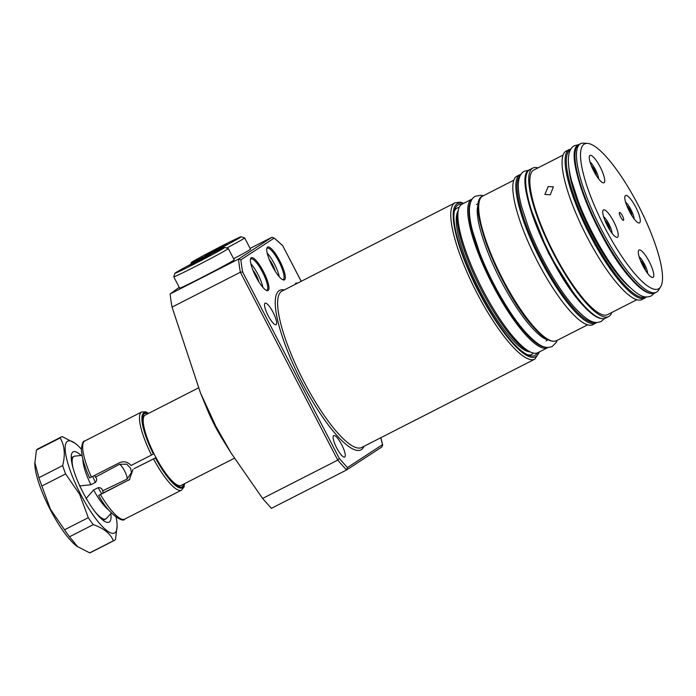 <?xml version="1.0" encoding="UTF-8"?>
<svg xmlns="http://www.w3.org/2000/svg" width="696" height="696" viewBox="0 0 696 696"><rect width="100%" height="100%" fill="white"/><g stroke="black" fill="none" stroke-linecap="round" stroke-linejoin="round"><path stroke-width="1.04" d="M282.506 279.618A17.548 4.315 63 0 0 283.237 279.505A17.548 4.315 63 0 0 283.333 279.453A17.548 4.315 63 0 0 278.887 261.505A17.548 4.315 63 0 0 267.281 248.237A17.548 4.315 63 0 0 267.186 248.298A17.548 4.315 63 0 0 266.768 248.759M272.206 265.976A18.427 4.524 -117 0 1 266.89 248.133A18.427 4.524 -117 0 1 279.827 261A18.427 4.524 -117 0 1 283.098 279.888A18.427 4.524 -117 0 1 272.206 265.976M266.176 290.275A17.548 4.315 63 0 0 266.899 290.162A17.548 4.315 63 0 0 266.994 290.11A17.548 4.315 63 0 0 262.549 272.162A17.548 4.315 63 0 0 250.943 258.903A17.548 4.315 63 0 0 250.847 258.955A17.548 4.315 63 0 0 250.43 259.417M255.867 276.634A18.427 4.524 -117 0 1 250.551 258.79A18.427 4.524 -117 0 1 263.488 271.657A18.427 4.524 -117 0 1 266.759 290.545A18.427 4.524 -117 0 1 255.867 276.634M269.248 259.521A9.657 2.375 -117 0 1 272.71 264.889A9.657 2.375 -117 0 1 275.259 271.301M252.909 270.178A9.657 2.375 -117 0 1 256.372 275.546A9.657 2.375 -117 0 1 258.921 281.958M457.985 211.201A81.615 20.053 -117 0 0 471.862 269.952A81.615 20.053 -117 0 0 513.004 338.221A81.615 20.053 -117 0 0 529.743 351.845A79.857 19.619 -117 0 1 479.979 290.963A79.857 19.619 -117 0 1 457.985 211.21L458.629 208.965A83.363 20.48 63 0 0 472.81 268.978A83.363 20.48 63 0 0 514.831 338.717A83.363 20.48 63 0 0 531.935 352.637A83.363 20.48 63 0 0 537.79 352.698L547.648 347.678A83.363 20.48 -117 0 1 524.68 333.689A83.363 20.48 -117 0 1 478.77 254.545A83.363 20.48 -117 0 1 471.871 199.16L472.28 198.969M533.467 353.081A82.163 20.184 -117 0 1 527.455 354.725M537.373 352.889A84.46 20.75 -117 0 1 528.943 355.351A84.46 20.75 -117 0 1 479.022 291.58A84.46 20.75 -117 0 1 454.679 209.792A84.46 20.75 -117 0 1 461.613 204.415M454.305 211.367A82.163 20.184 -117 0 1 459.169 207.46M336.716 447.963A12.067 2.967 -117 0 1 333.732 435.583A12.067 2.967 -117 0 1 341.71 444.7A12.067 2.967 -117 0 1 344.694 457.081A12.067 2.967 -117 0 1 336.716 447.963M295.374 284.281A12.067 2.967 -117 0 1 295.957 283.055A12.067 2.967 -117 0 1 297.305 283.298M268.09 315.558A12.067 2.967 -117 0 1 265.098 303.186A12.067 2.967 -117 0 1 273.076 312.304A12.067 2.967 -117 0 1 276.068 324.675A12.067 2.967 -117 0 1 268.09 315.558M231.202 453.218L222.476 439.167A52.652 12.937 -117 0 1 214.725 425.491A52.652 12.937 -117 0 1 206.956 408.735L200.465 392.857L215.847 426.274L231.211 453.218L262.601 498.44L337.751 460.1L240.381 272.24L172.051 307.101A160.15 39.35 -117 0 1 170.163 293.956L238.493 259.095L240.912 259.808A158.392 38.915 63 0 0 242.652 271.997L240.381 272.24A160.15 39.35 -117 0 1 238.493 259.095L271.962 237.258L250.099 248.411M242.652 271.997L339.3 458.447L347.391 467.573L346.53 470L271.379 508.35L262.601 498.44M179.229 287.344L170.163 293.956M172.051 307.101L200.465 392.857M262.923 287.405A17.548 4.315 63 0 0 250.847 263.74M267.186 253.074A17.548 4.315 -117 0 1 279.261 276.747M339.3 458.447L337.751 460.1L346.53 470L382.078 446.823M271.962 237.258L274.189 238.102L240.912 259.808M282.715 245.601L274.189 238.102A158.392 38.915 63 0 1 282.767 245.819L301.22 281.297M347.391 467.573L382.487 444.674L382.722 445.205L380.86 437.697M380.773 437.74L382.487 444.674L381.93 446.91M79.466 485.973L90.871 484.72L95.422 482.406C96.848 480.605 97.04 479.031 95.996 477.691A8.778 2.158 63 0 0 95.395 477.178L119.486 464.284L126.672 464.197L130.5 468.034L131.501 472.48L127.133 479.048L102.521 490.924A8.778 2.158 63 0 0 102.416 490.088L102.181 489.453M234.378 458.246L181.047 485.46A39.489 9.7 -117 0 1 180.943 485.512A39.489 9.7 -117 0 1 154.582 454.932A39.489 9.7 -117 0 1 144.933 415.234A39.489 9.7 -117 0 1 145.046 415.164A39.489 9.7 -117 0 1 145.16 415.112L198.473 387.907M73.254 468.791A35.105 8.622 -117 0 1 73.706 456.506A35.105 8.622 -117 0 1 73.898 456.393A35.105 8.622 -117 0 1 74.672 456.167L82.006 455.341M111.412 512.969L106.444 518.433A35.105 8.622 -117 0 1 106.001 518.807A35.105 8.622 -117 0 1 105.801 518.929A35.105 8.622 -117 0 1 95.378 512.169M90.871 484.72A31.372 7.708 -117 0 1 82.876 459.221M102.416 490.088C101.886 488.375 100.468 487.574 98.153 487.67L93.603 489.993L86.017 498.623M95.395 477.178A36.201 8.891 -117 0 1 94.612 475.403M103.617 492.742A36.201 8.891 -117 0 1 102.521 490.924M96.353 478.213L95.996 477.691M108.785 509.994A31.372 7.708 -117 0 1 93.603 489.993M110.821 513.622A39.489 9.7 -117 0 1 106.288 522.157A39.489 9.7 -117 0 1 82.954 492.342A39.489 9.7 -117 0 1 71.566 454.097A39.489 9.7 -117 0 1 81.136 455.445M73.898 456.393L71.383 457.672A35.105 8.622 63 0 0 71.209 457.777M81.328 449.103A51.556 12.667 63 0 0 75.02 443.221L62.222 436.601A58.133 14.285 63 0 0 61.422 436.897A58.133 14.285 63 0 0 60.161 437.949L36.418 450.06L34.809 463.736A51.556 12.667 63 0 0 50.147 509.428A51.556 12.667 63 0 0 76.908 546.264L89.714 552.876A58.133 14.285 63 0 0 90.515 552.589L114.266 540.47A58.133 14.285 63 0 0 115.519 539.417L117.128 525.741A51.556 12.667 63 0 0 116.067 517.189M34.8 462.396L38.924 477.7L62.675 465.589A58.133 14.285 63 0 0 65.607 473.915L41.864 486.025L50.469 509.298L64.545 529.787A58.133 14.285 63 0 0 69.539 536.764L77.839 546.943M75.02 443.221A51.556 12.667 63 0 0 80.458 493.969A51.556 12.667 63 0 0 117.128 525.741M64.545 529.787L88.288 517.667L79.683 494.395L65.607 473.915M88.288 517.667A58.133 14.285 63 0 0 93.281 524.645L69.539 536.764M89.714 552.876L113.457 540.766C110.377 533.58 103.652 528.203 93.281 524.645M113.457 540.766A58.133 14.285 63 0 0 114.266 540.47M62.675 465.589C65.45 454.584 64.615 445.37 60.161 437.949M38.924 477.7A58.133 14.285 63 0 0 41.864 486.025M61.422 436.897L37.671 449.016A58.133 14.285 63 0 0 36.418 450.06M103.104 520.286A35.105 8.622 63 0 0 103.286 520.208L105.801 518.929M101.364 493.882L98.675 495.43C109.898 516.319 123.749 522.679 124.697 519.138A43.874 10.779 63 0 1 100.459 494.586L129.804 479.422L101.364 493.882M148.361 413.467A42.125 10.353 63 0 0 153.39 454.01L151.511 455.027A43.874 10.779 -117 0 1 141.645 411.971L84.816 440.968A43.874 10.779 63 0 0 91.376 477.056L119.407 462.753C123.827 460.874 127.707 461.787 131.031 465.476L151.511 455.027M143.646 415.973C143.898 416.582 141.923 414.459 142.967 424.273C144.35 432.39 147.9 442.247 153.633 453.844L153.59 453.879A41.16 10.109 -117 0 1 147.7 413.815M184.571 483.659L184.04 486.939L181.525 490.141A43.874 10.779 -117 0 1 153.529 458.916L134.224 468.599L155.408 457.907A42.125 10.353 63 0 0 184.257 483.824M133.049 469.365L129.343 479.788L128.49 480.275M91.376 477.056L89.662 477.856M98.745 495.378L100.459 494.586M183.587 484.164A41.16 10.109 -117 0 1 155.608 457.777L155.652 457.742C161.402 468.347 166.962 476.386 172.338 481.858C179.681 488.453 179.116 485.617 179.464 486.173M153.529 458.916L155.408 457.907M221.981 245.914A28.084 0.713 -27.4 0 0 191.243 262.61A28.084 0.713 -27.4 0 0 210.366 253.492A28.084 0.713 -27.4 0 0 241.086 236.77A28.084 0.713 -27.4 0 0 221.981 245.914M213.55 251.413L226.957 244.018L208.017 253.683L205.39 255.389L213.55 251.413M233.612 258.773A30.711 0.783 -27.4 0 0 250.508 249.194L244.653 237.901A30.711 0.783 152.6 0 1 244.653 237.901A30.711 0.783 152.6 0 1 226.696 248.046M219.057 248.507L218.796 247.994M205.642 256.572A28.084 0.713 -27.4 0 0 174.905 273.267A28.084 0.713 -27.4 0 0 194.027 264.149A28.084 0.713 -27.4 0 0 224.747 247.428A28.084 0.713 -27.4 0 0 205.642 256.572M224.747 247.428L228.297 248.55A30.711 0.783 152.6 0 1 228.314 248.568A30.711 0.783 152.6 0 1 194.697 266.846A30.711 0.783 152.6 0 1 173.782 276.834A30.711 0.783 152.6 0 1 173.782 276.808L174.905 273.267M173.782 276.834L179.629 288.127A30.711 0.783 -27.4 0 0 200.544 278.139A30.711 0.783 -27.4 0 0 234.169 259.86L228.314 248.568M197.212 262.07L210.618 254.675L191.678 264.341L189.051 266.046L197.212 262.07M202.719 259.164L202.458 258.651M622.302 219.571A4.385 1.079 63 0 0 623.512 220.301A4.385 1.079 63 0 0 623.146 217.387A4.385 1.079 63 0 0 620.736 213.22A4.385 1.079 63 0 0 619.527 212.489A4.385 1.079 63 0 0 619.884 215.403A4.385 1.079 63 0 0 622.302 219.571M599.743 180.186A15.355 3.776 63 0 0 603.971 182.761A15.355 3.776 63 0 0 602.701 172.556A15.355 3.776 63 0 0 594.245 157.975A15.355 3.776 63 0 0 590.017 155.399A15.355 3.776 63 0 0 591.287 165.605A15.355 3.776 63 0 0 599.743 180.186M613.237 234.691A15.355 3.776 63 0 0 617.465 237.266A15.355 3.776 63 0 0 616.195 227.07A15.355 3.776 63 0 0 607.738 212.489A15.355 3.776 63 0 0 603.51 209.914A15.355 3.776 63 0 0 604.78 220.11A15.355 3.776 63 0 0 613.237 234.691M648.794 274.816A15.355 3.776 63 0 0 653.022 277.391A15.355 3.776 63 0 0 651.752 267.186A15.355 3.776 63 0 0 643.295 252.605A15.355 3.776 63 0 0 639.067 250.029A15.355 3.776 63 0 0 640.337 260.234A15.355 3.776 63 0 0 648.794 274.816M635.291 220.301A15.355 3.776 63 0 0 639.528 222.877A15.355 3.776 63 0 0 638.258 212.68A15.355 3.776 63 0 0 629.793 198.099A15.355 3.776 63 0 0 625.565 195.524A15.355 3.776 63 0 0 626.835 205.729A15.355 3.776 63 0 0 635.291 220.301M550.258 194.828L553.424 186.824L548.213 186.58L544.881 194.393L550.258 194.828M471.871 199.16L462.022 204.189A83.363 20.48 63 0 0 458.629 208.965M636.083 275.207A81.336 19.984 -117 0 1 589.329 192.853A81.336 19.984 -117 0 1 587.554 143.393A81.336 19.984 -117 0 1 606.956 157.583A81.336 19.984 -117 0 1 649.629 229.576A81.336 19.984 -117 0 1 660.695 286.743A81.336 19.984 -117 0 1 636.083 275.207M660.695 286.743L658.633 290.041A83.363 20.48 -117 0 1 656.372 292.198A83.363 20.48 -117 0 1 633.412 278.217A83.363 20.48 -117 0 1 587.502 199.073A83.363 20.48 -117 0 1 580.603 143.68A83.363 20.48 -117 0 1 583.674 143.124L587.554 143.393M569.232 149.483A83.363 20.48 -117 0 0 576.14 204.868A83.363 20.48 -117 0 0 622.05 284.012A83.363 20.48 -117 0 0 645.009 298.001L641.982 299.55A83.363 20.48 -117 0 1 619.014 285.56A83.363 20.48 -117 0 1 573.104 206.416A83.363 20.48 -117 0 1 566.205 151.032L570.929 148.918M636.823 299.715L607.643 314.601A81.171 19.94 -117 0 1 585.284 300.985A81.171 19.94 -117 0 1 540.583 223.921A81.171 19.94 -117 0 1 533.858 169.989L563.038 155.104M611.801 312.478A83.363 20.48 -117 0 1 608.635 316.558A83.363 20.48 -117 0 1 585.675 302.569A83.363 20.48 -117 0 1 539.765 223.425A83.363 20.48 -117 0 1 532.866 168.041A83.363 20.48 -117 0 1 538.017 167.875M519.982 174.609A83.363 20.48 -117 0 0 526.889 230.002A83.363 20.48 -117 0 0 572.791 309.146A83.363 20.48 -117 0 0 595.759 323.127L592.731 324.675A83.363 20.48 -117 0 1 569.763 310.686A83.363 20.48 -117 0 1 523.853 231.542A83.363 20.48 -117 0 1 516.954 176.158L521.069 174.183M598.621 178.829A10.753 2.645 63 0 0 592.357 164.578A10.753 2.645 63 0 0 590.06 162.046M591.33 165.709A6.334 1.557 -117 0 1 592.705 167.223A6.334 1.557 -117 0 1 595.689 172.791A6.334 1.557 -117 0 1 596.394 175.644M595.48 174.165L595.689 172.791L592.705 167.223L591.844 166.962M594.915 173.182L595.689 172.791M592.087 167.545L592.705 167.223M634.169 218.944A10.753 2.645 63 0 0 627.914 204.702A10.753 2.645 63 0 0 625.608 202.162M626.878 205.833A6.334 1.557 -117 0 1 628.262 207.347A6.334 1.557 -117 0 1 631.246 212.906A6.334 1.557 -117 0 1 631.951 215.769M631.037 214.281L631.246 212.906L628.262 207.347L627.392 207.086M630.472 213.307L631.246 212.906M627.644 207.66L628.262 207.347M612.115 233.334A10.753 2.645 63 0 0 605.859 219.092A10.753 2.645 63 0 0 603.554 216.552M604.824 220.223A6.334 1.557 -117 0 1 606.207 221.737A6.334 1.557 -117 0 1 609.183 227.296A6.334 1.557 -117 0 1 609.896 230.159M608.983 228.671L609.183 227.296L606.207 221.737L605.337 221.476M608.417 227.696L609.183 227.296M605.59 222.05L606.207 221.737M647.672 273.45A10.753 2.645 63 0 0 641.408 259.208A10.753 2.645 63 0 0 639.111 256.676M640.381 260.339A6.334 1.557 -117 0 1 641.755 261.853A6.334 1.557 -117 0 1 644.74 267.421A6.334 1.557 -117 0 1 645.444 270.274M644.531 268.795L644.74 267.421L641.755 261.853L640.894 261.592M643.965 267.812L644.74 267.421M641.138 262.166L641.755 261.853M534.859 359.127A87.757 21.559 -117 0 1 476.83 292.798A87.757 21.559 -117 0 1 455.097 202.788L281.958 291.128A87.757 21.559 63 0 0 303.691 381.138A87.757 21.559 63 0 0 361.729 447.458L534.859 359.127L539.574 351.793M463.232 203.563A85.999 21.132 63 0 0 478.709 291.789A85.999 21.132 63 0 0 539.008 352.08M364.069 446.267A89.506 21.994 -117 0 1 301.812 382.147A89.506 21.994 -117 0 1 284.307 289.928M301.177 281.323L282.767 245.819M127.133 479.048A8.778 2.158 63 0 0 124.549 470.861A8.778 2.158 63 0 0 119.486 464.284M95.422 482.406A31.372 7.708 -117 0 1 92.672 476.395M101.694 493.716A31.372 7.708 -117 0 1 98.153 487.67M470.809 201.657A82.485 20.262 63 0 0 481.971 259.599A82.485 20.262 63 0 0 525.28 332.671A82.485 20.262 63 0 0 545.003 347.069M482.72 196.089A81.171 19.94 63 0 0 489.436 250.021A81.171 19.94 63 0 0 534.137 327.077A81.171 19.94 63 0 0 556.495 340.701C551.041 342.928 543.315 338.369 533.327 327.024C501.042 292.085 464.641 201.614 482.72 196.089L513.787 180.229M533.223 326.833A80.292 19.732 -117 0 1 492.429 258.921A80.292 19.732 -117 0 1 479.266 201.318M520.208 175.618A82.485 20.262 63 0 0 528.751 231.777A82.485 20.262 63 0 0 573.4 308.119A82.485 20.262 63 0 0 595.071 322.352M529.83 169.589A83.363 20.48 63 0 0 536.738 224.973A83.363 20.48 63 0 0 582.648 304.117A83.363 20.48 63 0 0 605.607 318.098C600.022 320.386 592.096 315.706 581.83 304.065C548.674 268.186 511.299 175.235 529.83 169.589L532.866 168.041M581.734 303.874A82.485 20.262 -117 0 1 539.826 234.126A82.485 20.262 -117 0 1 526.289 174.94M630.002 287.509A77.439 19.027 -117 0 1 621.745 279.348A77.439 19.027 -117 0 1 568.919 167.797M570.355 149.901A82.485 20.262 63 0 0 577.254 204.755A82.485 20.262 63 0 0 622.65 282.994A82.485 20.262 63 0 0 645.331 296.853M579.081 144.455A83.363 20.48 63 0 0 585.988 199.848A83.363 20.48 63 0 0 631.898 278.992A83.363 20.48 63 0 0 654.858 292.973C649.272 295.261 641.347 290.58 631.081 278.939C597.925 243.061 560.55 150.11 579.081 144.455L580.603 143.68M630.985 278.739A82.485 20.262 -117 0 1 589.077 209A82.485 20.262 -117 0 1 575.54 149.814M550.875 273.859A77.439 19.027 -117 0 1 533.536 239.868M463.797 203.275L460.265 202.153L455.097 202.788M142.576 416.591L145.046 415.164M178.333 486.678L180.943 485.512M148.683 413.311L145.742 411.832L141.645 411.971M181.525 490.141L124.697 519.138M89.593 477.908C86.017 469.843 83.555 462.675 82.215 456.385L81.328 449.564C82.032 443.552 83.198 440.681 84.816 440.968M191.243 262.61L190.687 264.35M241.086 236.77L244.635 237.893M478.535 203.389L476.473 204.441M587.572 324.841L556.495 340.701M548.135 339.796L546.064 340.849M608.635 316.558L605.607 318.098M656.372 292.198L654.858 292.973M645.009 298.001L646.462 296.957M595.759 323.127L596.733 322.5M529.743 351.845L531.935 352.637M654.449 293.164L651.186 295.983C645.723 297.81 640.459 298.897 624.329 281.593C608.408 263.854 589.312 230.576 578.419 201.77L571.625 180.977C569.154 171.634 568.084 163.917 568.414 157.818C568.98 151.31 571.007 147.256 574.496 145.664L578.689 144.681M604.528 318.524L601.144 321.517C595.68 323.344 590.417 324.432 574.278 307.127C558.357 289.388 539.261 256.111 528.377 227.305L521.574 206.512C519.103 197.168 518.033 189.451 518.372 183.352C518.929 176.845 520.956 172.791 524.453 171.199L528.856 170.215M576.514 297.688L548.665 253.57L529.291 205.129M557.2 340.344L556.313 342.354L552.232 346.469C546.769 348.296 541.505 349.383 525.367 332.079C509.455 314.34 490.349 281.062 479.466 252.265L472.671 231.464C470.192 222.128 469.121 214.403 469.461 208.304C470.026 201.796 472.053 197.742 475.542 196.15L481.258 195.263L483.415 195.733M548.683 339.509L546.908 339.491C543.489 338.778 538.26 334.576 531.213 326.902C516.702 310.755 498.71 279.905 488.027 252.709C480.658 233.804 477.056 219.484 477.212 209.766C477.691 205.163 478.317 202.945 479.092 203.11"/></g></svg>
